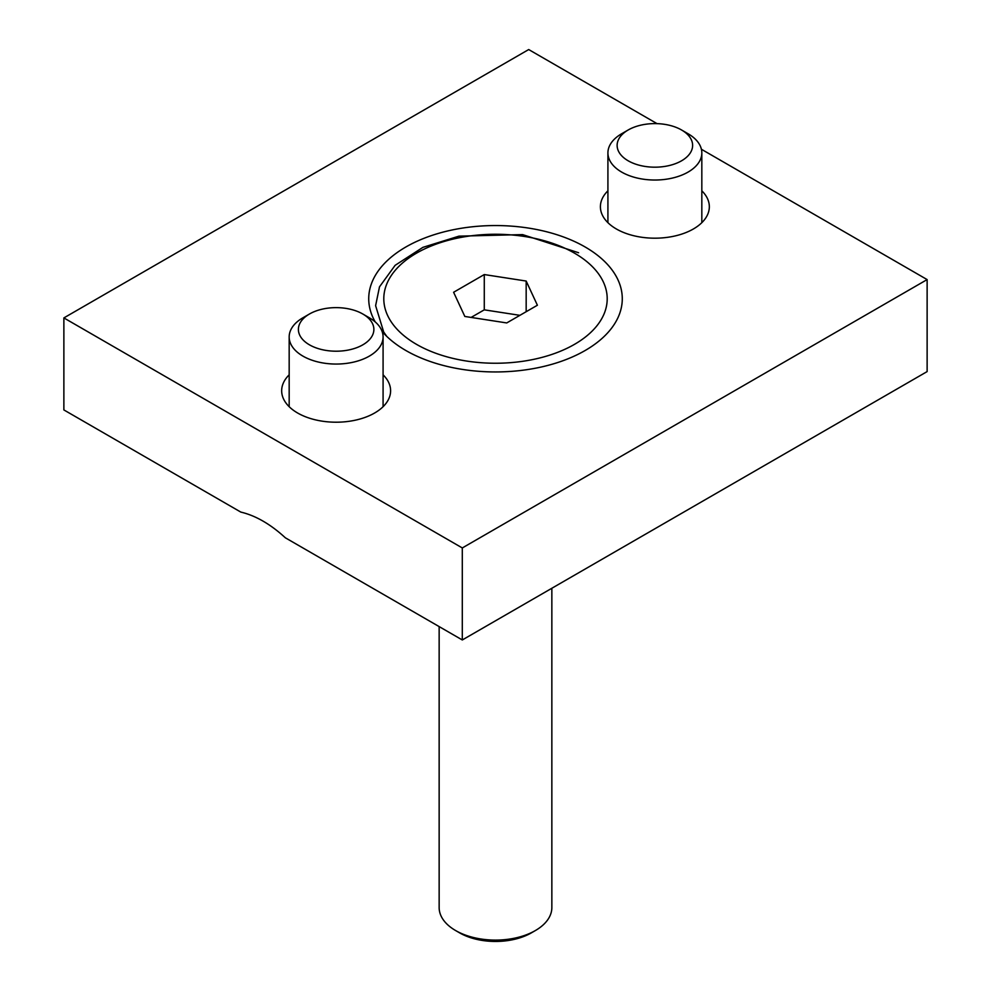 <?xml version="1.0" encoding="UTF-8"?>
<svg xmlns="http://www.w3.org/2000/svg" width="991" height="991" viewBox="0 0 991 991"><rect width="100%" height="100%" fill="white"/><g stroke="black" fill="none" stroke-linecap="round" stroke-linejoin="round"><path stroke-width="1.49" d="M701.393 149.257L927.13 279.586L462.301 547.949L63.87 317.913L528.698 49.55L657.033 123.64M927.13 279.586L927.13 371.588L462.301 639.963L285.358 537.803C270.506 524.165 255.653 515.593 240.813 512.087L63.87 409.927L63.87 317.913M462.301 547.949L462.301 639.963M701.826 190.805A54.468 31.452 180 0 1 709.333 206.735A54.468 31.452 180 0 1 675.713 235.796A54.468 31.452 180 0 1 616.352 228.971A54.468 31.452 180 0 1 600.397 206.735A54.468 31.452 180 0 1 607.917 190.805M383.083 374.821A54.468 31.452 180 0 1 390.603 390.764A54.468 31.452 180 0 1 356.971 419.812A54.468 31.452 180 0 1 297.61 412.999A54.468 31.452 180 0 1 281.667 390.764A54.468 31.452 180 0 1 289.174 374.821M375.267 321.964A126.774 73.198 180 0 1 437.304 233.727A126.774 73.198 180 0 1 597.858 255.554A126.774 73.198 180 0 1 585.148 350.504A126.774 73.198 180 0 1 405.852 350.504A126.774 73.198 180 0 1 382.13 331.514M645.104 124.346A37.745 21.79 180 0 1 681.56 129.982A37.745 21.79 180 0 1 681.56 160.802A37.745 21.79 180 0 1 628.183 160.802A37.745 21.79 180 0 1 628.183 129.982A37.745 21.79 180 0 1 645.104 124.346M681.56 129.982L688.076 133.748A46.961 27.104 180 0 1 701.826 152.911A46.961 27.104 180 0 1 654.865 180.028A46.961 27.104 180 0 1 607.917 152.911A46.961 27.104 180 0 1 621.667 133.748L628.183 129.982M299.678 323.784A37.745 21.79 180 0 1 309.44 314.011A37.745 21.79 180 0 1 362.817 314.011A37.745 21.79 180 0 1 345.896 350.467A37.745 21.79 180 0 1 299.678 323.784M362.817 314.011L369.333 317.777A46.961 27.104 180 0 1 383.083 336.94A46.961 27.104 180 0 1 336.135 364.056A46.961 27.104 180 0 1 289.174 336.94A46.961 27.104 180 0 1 290.772 329.929A46.961 27.104 180 0 1 302.924 317.777L309.44 314.011M506.723 322.942L464.829 316.451L453.605 292.271L484.277 274.557L526.171 281.048L537.395 305.228L506.723 322.942M439.149 626.597L439.149 907.57A56.351 32.53 0 0 0 455.662 930.574A56.351 32.53 0 0 0 535.338 930.574A56.351 32.53 0 0 0 551.851 907.57L551.851 588.258M455.662 930.574L459.638 932.878A50.714 29.284 0 0 0 531.362 932.878L535.338 930.574M471.109 317.43L484.277 309.836L484.277 274.557M484.277 309.836L519.891 315.336M526.171 311.707L526.171 281.048M574.483 253.151A111.698 64.489 0 0 0 387.605 282.063A111.698 64.489 0 0 0 524.412 361.046A111.698 64.489 0 0 0 574.483 253.151M607.917 152.911L607.917 222.678M701.826 152.911L701.826 222.678M289.174 336.94L289.174 406.694M383.083 336.94L383.083 406.694M386.725 336.345L383.69 331.997L375.614 305.674L379.491 286.857L395.112 265.34L422.909 247.354L458.982 236.143L522.604 234.607L578.583 252.742"/></g></svg>
